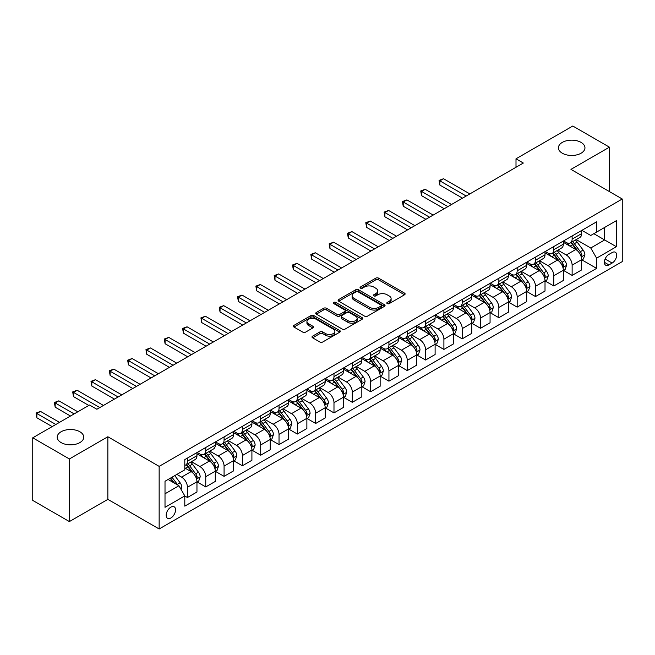 <?xml version="1.0" encoding="UTF-8"?>
<svg xmlns="http://www.w3.org/2000/svg" width="655" height="655" viewBox="0 0 655 655"><rect width="100%" height="100%" fill="white"/><g stroke="black" fill="none" stroke-linecap="round" stroke-linejoin="round"><path stroke-width="0.98" d="M387.228 303.601A1.425 0.819 0 0 0 389.242 303.601L404.52 294.775A2.03 1.171 0 0 0 405.118 293.948A2.03 1.171 0 0 0 404.52 293.113L378.631 278.17A2.03 1.171 0 0 0 375.749 278.17L360.471 286.988A1.425 0.819 0 0 0 360.053 287.57A1.425 0.819 0 0 0 360.471 288.151A1.425 0.819 0 0 0 362.485 288.151L364.458 287.013A6.509 3.758 0 0 1 373.669 287.013L375.823 288.257A6.509 3.758 0 0 1 377.73 290.918A6.509 3.758 0 0 1 375.823 293.571L373.849 294.717A1.425 0.819 0 0 0 373.432 295.299A1.425 0.819 0 0 0 373.849 295.88A1.425 0.819 0 0 0 375.864 295.88L377.837 294.734A6.509 3.758 0 0 1 387.048 294.734L389.201 295.978A6.509 3.758 0 0 1 391.109 298.639A6.509 3.758 0 0 1 389.201 301.3L387.228 302.438A1.425 0.819 0 0 0 386.81 303.019A1.425 0.819 0 0 0 387.228 303.601L387.228 302.438M79.869 431.76A13.264 7.655 0 0 0 65.41 430.098A13.264 7.655 0 0 0 57.222 437.172A13.264 7.655 0 0 0 61.111 442.592A13.264 7.655 0 0 0 75.562 444.254A13.264 7.655 0 0 0 83.75 437.172A13.264 7.655 0 0 0 79.869 431.76M581.067 142.397A13.264 7.655 0 0 0 566.616 140.735A13.264 7.655 0 0 0 558.428 147.809A13.264 7.655 0 0 0 562.309 153.221A13.264 7.655 0 0 0 576.768 154.883A13.264 7.655 0 0 0 584.956 147.809A13.264 7.655 0 0 0 581.067 142.397M170.873 517.982A6.632 3.832 120 0 0 175.204 512.136A6.632 3.832 120 0 0 174.189 506.823A6.632 3.832 120 0 0 170.873 507.15A6.632 3.832 120 0 0 166.542 512.996A6.632 3.832 120 0 0 167.557 518.31A6.632 3.832 120 0 0 170.873 517.982M312.599 336.138A2.03 1.171 0 0 0 312.009 336.965A2.03 1.171 0 0 0 312.599 337.8L319.869 341.992A2.03 1.171 0 0 0 322.743 341.992L339.716 332.191A2.03 1.171 0 0 0 340.313 331.356A2.03 1.171 0 0 0 339.716 330.529L313.827 315.579A2.03 1.171 0 0 0 310.945 315.579L293.972 325.379A2.03 1.171 0 0 0 293.375 326.215A2.03 1.171 0 0 0 293.972 327.041L302.749 332.11A2.03 1.171 0 0 0 305.623 332.11L312.894 327.918A2.03 1.171 0 0 0 313.483 327.082A2.03 1.171 0 0 0 312.894 326.255L308.538 323.742A5.445 3.144 0 0 1 306.941 321.515A5.445 3.144 0 0 1 310.306 318.617A5.445 3.144 0 0 1 316.234 319.296L333.28 329.137A5.445 3.144 0 0 1 334.877 331.356A5.445 3.144 0 0 1 331.512 334.263A5.445 3.144 0 0 1 325.584 333.583L322.743 331.938A2.03 1.171 0 0 0 319.869 331.938L312.599 336.138L312.599 337.8M107.854 436.754L69.389 458.967L32.75 437.81L32.75 500.42L69.389 521.577L107.854 499.364L159.149 528.978L159.149 466.368L107.854 436.754L107.854 499.364M609.428 191.596L609.428 147.17L570.955 169.383L622.25 198.997L159.149 466.368M609.428 147.17L572.789 126.022L516.001 158.805L516.001 167.271M32.75 437.81L89.538 405.027L96.866 409.252L523.329 163.038L516.001 158.805M364.606 316.16A2.03 1.171 0 0 0 367.48 316.16L384.452 306.36A2.03 1.171 0 0 0 385.05 305.533A2.03 1.171 0 0 0 384.452 304.698L358.563 289.756A2.03 1.171 0 0 0 355.681 289.756L338.709 299.548A2.03 1.171 0 0 0 338.111 300.383A2.03 1.171 0 0 0 338.709 301.21L364.606 316.16M334.32 303.912A1.425 0.819 0 0 1 335.761 304.108L335.761 302.413L362.084 317.618A2.03 1.171 0 0 1 362.682 318.445A2.03 1.171 0 0 1 362.084 319.28L345.111 329.08A2.03 1.171 0 0 1 342.238 329.08L316.34 314.13L316.34 312.468A2.03 1.171 0 0 0 315.743 313.295A2.03 1.171 0 0 0 316.34 314.13M316.34 312.468L323.603 308.276A2.03 1.171 0 0 1 326.485 308.276L336.981 314.334A2.03 1.171 0 0 0 339.863 314.334L344.677 311.551A2.03 1.171 0 0 0 345.275 310.724A2.03 1.171 0 0 0 344.677 309.889L333.747 303.576A1.425 0.819 0 0 1 333.329 302.995A1.425 0.819 0 0 1 334.214 302.242A1.425 0.819 0 0 1 335.761 302.413M612.138 252.56L608.913 254.418A6.427 3.709 120 0 0 604.721 260.076A6.427 3.709 120 0 0 605.703 265.226A6.427 3.709 120 0 0 608.913 264.907L612.138 263.048A6.427 3.709 120 0 0 616.339 257.39A6.427 3.709 120 0 0 615.348 252.24A6.427 3.709 120 0 0 612.138 252.56M159.149 528.978L622.25 261.607L622.25 198.997M581.877 230.347L590.745 235.464L596.607 232.083L596.607 221.84L184.8 459.597L184.8 469.832L165.011 481.261L165.011 507.322L184.8 495.892L184.8 506.135L596.607 268.378L596.607 258.144L590.745 247.991L576.171 239.574M596.607 232.083L616.388 220.661L616.388 246.722L596.607 258.144M69.389 458.967L69.389 521.577M593.823 233.688L604.663 239.951L604.663 227.424L616.388 220.661M590.745 247.991L604.663 239.951L616.388 246.722M165.011 493.78L178.938 485.74L168.089 479.485M184.8 495.982L187.436 497.505L187.436 487.263A8.294 4.79 -120 0 0 181.574 477.11L176.883 474.408M187.436 497.505L196.958 492.003L196.958 481.769A8.294 4.79 -120 0 0 191.096 471.616L184.8 467.973M197.18 481.974L205.752 486.927L205.752 476.693A8.294 4.79 -120 0 0 199.89 466.532L191.473 461.677M205.752 486.927L215.282 481.425L215.282 471.191A8.294 4.79 -120 0 0 209.42 461.038L196.958 453.841M215.495 471.404L224.076 476.349L224.076 466.114A8.294 4.79 -120 0 0 218.213 455.962L209.797 451.099M224.076 476.349L233.598 470.855L233.598 460.612A8.294 4.79 -120 0 0 227.735 450.46L215.282 443.271M233.819 460.825L242.391 465.779L242.391 455.536A8.294 4.79 -120 0 0 236.529 445.384L228.112 440.52M242.391 465.779L251.913 460.277L251.913 450.034A8.294 4.79 -120 0 0 246.051 439.882L233.598 432.693M252.134 450.247L260.706 455.2L260.706 444.958A8.294 4.79 -120 0 0 254.844 434.805L246.427 429.95M260.706 455.2L270.237 449.698L270.237 439.464A8.294 4.79 -120 0 0 264.374 429.303L251.913 422.115M270.458 439.669L279.03 444.622L279.03 434.388A8.294 4.79 -120 0 0 273.168 424.227L264.751 419.372M279.03 444.622L288.552 439.12L288.552 428.886A8.294 4.79 -120 0 0 282.69 418.733L270.237 411.536M288.773 429.099L297.345 434.044L297.345 423.81A8.294 4.79 -120 0 0 291.483 413.657L283.066 408.794M297.345 434.044L306.876 428.55L306.876 418.308A8.294 4.79 -120 0 0 301.013 408.155L288.552 400.966M307.097 418.52L315.669 423.466L315.669 413.231A8.294 4.79 -120 0 0 309.807 403.079L301.39 398.215M315.669 423.466L325.191 417.972L325.191 407.729A8.294 4.79 -120 0 0 319.329 397.577L306.876 390.388M325.412 407.942L333.985 412.896L333.985 402.653A8.294 4.79 -120 0 0 328.122 392.501L319.706 387.645M333.985 412.896L343.515 407.394L343.515 397.159A8.294 4.79 -120 0 0 337.652 386.999L325.191 379.81M343.728 397.364L352.3 402.317L352.3 392.083A8.294 4.79 -120 0 0 346.438 381.922L338.021 377.067M352.3 402.317L361.83 396.815L361.83 386.581A8.294 4.79 -120 0 0 355.968 376.428L343.515 369.232M362.051 386.794L370.624 391.739L370.624 381.505A8.294 4.79 -120 0 0 364.761 371.352L356.345 366.489M370.624 391.739L380.146 386.237L380.146 376.003A8.294 4.79 -120 0 0 374.283 365.85L361.83 358.662M380.367 376.216L388.939 381.161L388.939 370.927A8.294 4.79 -120 0 0 383.077 360.774L374.66 355.911M388.939 381.161L398.469 375.667L398.469 365.424A8.294 4.79 -120 0 0 392.607 355.272L380.146 348.083M398.69 365.637L407.263 370.591L407.263 360.348A8.294 4.79 -120 0 0 401.4 350.196L392.984 345.341M407.263 370.591L416.785 365.089L416.785 354.854A8.294 4.79 -120 0 0 410.922 344.694L398.469 337.505M417.006 355.059L425.578 360.013L425.578 349.77A8.294 4.79 -120 0 0 419.716 339.618L411.299 334.762M425.578 360.013L435.108 354.511L435.108 344.276A8.294 4.79 -120 0 0 429.246 334.124L416.785 326.927M435.321 344.489L443.902 349.434L443.902 339.2A8.294 4.79 -120 0 0 438.039 329.047L429.623 324.184M443.902 349.434L453.424 343.932L453.424 333.698A8.294 4.79 -120 0 0 447.561 323.545L435.108 316.349M453.645 333.911L462.217 338.856L462.217 328.622A8.294 4.79 -120 0 0 456.355 318.469L447.938 313.606M462.217 338.856L471.739 333.362L471.739 323.12A8.294 4.79 -120 0 0 465.877 312.967L453.424 305.779M471.96 323.333L480.533 328.286L480.533 318.043A8.294 4.79 -120 0 0 474.67 307.891L466.254 303.036M480.533 328.286L490.063 322.784L490.063 312.541A8.294 4.79 -120 0 0 484.201 302.389L471.739 295.2M490.284 312.754L498.856 317.708L498.856 307.465A8.294 4.79 -120 0 0 492.994 297.313L484.577 292.457M498.856 317.708L508.378 312.206L508.378 301.971A8.294 4.79 -120 0 0 502.516 291.819L490.063 284.622M508.599 302.184L517.172 307.13L517.172 296.895A8.294 4.79 -120 0 0 511.309 286.743L502.893 281.879M517.172 307.13L526.702 301.627L526.702 291.393A8.294 4.79 -120 0 0 520.84 281.241L508.378 274.044M526.915 291.606L535.495 296.551L535.495 286.317A8.294 4.79 -120 0 0 529.633 276.164L521.216 271.301M535.495 296.551L545.017 291.057L545.017 280.815A8.294 4.79 -120 0 0 539.155 270.662L526.702 263.474M545.238 281.028L553.811 285.981L553.811 275.739A8.294 4.79 -120 0 0 547.948 265.586L539.532 260.731M553.811 285.981L563.333 280.479L563.333 270.237A8.294 4.79 -120 0 0 557.479 260.084L545.017 252.895M563.554 270.45L572.126 275.403L572.126 265.16A8.294 4.79 -120 0 0 566.264 255.008L557.847 250.153M572.126 275.403L581.656 269.901L581.656 259.667A8.294 4.79 -120 0 0 575.794 249.514L563.333 242.317M563.554 240.925L566.264 242.489A8.294 4.79 -120 0 0 570.415 242.899A8.294 4.79 -120 0 0 572.126 239.1L572.126 235.972M545.238 251.495L547.948 253.067A8.294 4.79 -120 0 0 552.091 253.477A8.294 4.79 -120 0 0 553.811 249.678L553.811 246.55M526.915 262.074L529.633 263.637A8.294 4.79 -120 0 0 533.776 264.047A8.294 4.79 -120 0 0 535.495 260.256L535.495 257.128M508.599 272.652L511.309 274.216A8.294 4.79 -120 0 0 515.452 274.625A8.294 4.79 -120 0 0 517.172 270.834L517.172 267.698M490.284 283.23L492.994 284.794A8.294 4.79 -120 0 0 497.137 285.203A8.294 4.79 -120 0 0 498.856 281.404L498.856 278.277M471.96 293.8L474.67 295.372A8.294 4.79 -120 0 0 478.821 295.782A8.294 4.79 -120 0 0 480.533 291.983L480.533 288.855M453.645 304.378L456.355 305.942A8.294 4.79 -120 0 0 460.498 306.36A8.294 4.79 -120 0 0 462.217 302.561L462.217 299.433M435.321 314.957L438.039 316.521A8.294 4.79 -120 0 0 442.182 316.93A8.294 4.79 -120 0 0 443.902 313.139L443.902 310.003M417.006 325.535L419.716 327.099A8.294 4.79 -120 0 0 423.859 327.508A8.294 4.79 -120 0 0 425.578 323.717L425.578 320.582M398.69 336.105L401.4 337.677A8.294 4.79 -120 0 0 405.543 338.086A8.294 4.79 -120 0 0 407.263 334.287L407.263 331.16M380.367 346.683L383.077 348.247A8.294 4.79 -120 0 0 387.228 348.665A8.294 4.79 -120 0 0 388.939 344.866L388.939 341.738M362.051 357.262L364.761 358.825A8.294 4.79 -120 0 0 368.904 359.235A8.294 4.79 -120 0 0 370.624 355.444L370.624 352.308M343.728 367.84L346.438 369.404A8.294 4.79 -120 0 0 350.589 369.813A8.294 4.79 -120 0 0 352.3 366.022L352.3 362.886M325.412 378.418L328.122 379.982A8.294 4.79 -120 0 0 332.265 380.391A8.294 4.79 -120 0 0 333.985 376.592L333.985 373.465M307.089 388.988L309.807 390.552A8.294 4.79 -120 0 0 313.95 390.969A8.294 4.79 -120 0 0 315.669 387.171L315.669 384.043M288.773 399.566L291.483 401.13A8.294 4.79 -120 0 0 295.634 401.54A8.294 4.79 -120 0 0 297.345 397.749L297.345 394.613M270.458 410.145L273.168 411.708A8.294 4.79 -120 0 0 277.311 412.118A8.294 4.79 -120 0 0 279.03 408.327L279.03 405.191M252.134 420.723L254.844 422.287A8.294 4.79 -120 0 0 258.995 422.696A8.294 4.79 -120 0 0 260.706 418.897L260.706 415.769M233.819 431.293L236.529 432.857A8.294 4.79 -120 0 0 240.672 433.274A8.294 4.79 -120 0 0 242.391 429.475L242.391 426.348M215.495 441.871L218.213 443.435A8.294 4.79 -120 0 0 222.356 443.844A8.294 4.79 -120 0 0 224.076 440.054L224.076 436.926M197.18 452.449L199.89 454.013A8.294 4.79 -120 0 0 204.032 454.423A8.294 4.79 -120 0 0 205.752 450.632L205.752 447.496M581.877 259.879L596.607 268.378M570.415 242.899L579.937 237.397A8.294 4.79 -120 0 0 581.656 233.606L581.656 230.47M552.091 253.477L561.622 247.975A8.294 4.79 -120 0 0 563.333 244.176L563.333 241.048M533.776 264.047L543.298 258.553A8.294 4.79 -120 0 0 545.017 254.754L545.017 251.626M515.452 274.625L524.983 269.131A8.294 4.79 -120 0 0 526.702 265.332L526.702 262.205M497.137 285.203L506.667 279.701A8.294 4.79 -120 0 0 508.378 275.911L508.378 272.775M478.821 295.782L488.343 290.28A8.294 4.79 -120 0 0 490.063 286.489L490.063 283.353M460.498 306.36L470.028 300.858A8.294 4.79 -120 0 0 471.739 297.059L471.739 293.931M442.182 316.93L451.704 311.436A8.294 4.79 -120 0 0 453.424 307.637L453.424 304.51M423.859 327.508L433.389 322.006A8.294 4.79 -120 0 0 435.108 318.215L435.108 315.08M405.543 338.086L415.065 332.584A8.294 4.79 -120 0 0 416.785 328.794L416.785 325.658M387.228 348.665L396.75 343.163A8.294 4.79 -120 0 0 398.469 339.364L398.469 336.236M368.904 359.235L378.434 353.741A8.294 4.79 -120 0 0 380.146 349.942L380.146 346.814M350.589 369.813L360.111 364.311A8.294 4.79 -120 0 0 361.83 360.52L361.83 357.384M332.265 380.391L341.795 374.889A8.294 4.79 -120 0 0 343.515 371.098L343.515 367.963M313.95 390.969L323.472 385.467A8.294 4.79 -120 0 0 325.191 381.668L325.191 378.541M295.634 401.54L305.156 396.046A8.294 4.79 -120 0 0 306.876 392.247L306.876 389.119M277.311 412.118L286.841 406.616A8.294 4.79 -120 0 0 288.552 402.825L288.552 399.697M258.995 422.696L268.517 417.194A8.294 4.79 -120 0 0 270.237 413.403L270.237 410.267M240.672 433.274L250.202 427.772A8.294 4.79 -120 0 0 251.913 423.973L251.913 420.846M222.356 443.844L231.878 438.351A8.294 4.79 -120 0 0 233.598 434.552L233.598 431.424M204.032 454.423L213.563 448.921A8.294 4.79 -120 0 0 215.282 445.13L215.282 442.002M184.8 465.337A8.294 4.79 -120 0 0 185.717 465.001L195.239 459.499A8.294 4.79 -120 0 0 196.958 455.708L196.958 452.572M185.717 465.001A8.294 4.79 -120 0 0 187.436 461.202L187.436 458.074M178.938 485.74L184.8 495.892M387.793 303.805L389.201 302.987A6.509 3.758 0 0 0 391.109 300.334L391.109 298.639M377.73 290.918L377.73 292.605A6.509 3.758 0 0 1 375.823 295.266L374.414 296.076M404.52 293.113L404.52 294.775L378.631 279.857A2.03 1.171 0 0 0 375.749 279.857L361.036 288.356M384.452 304.698L384.452 306.36L358.563 291.442A2.03 1.171 0 0 0 355.681 291.442L338.741 301.226M380.858 306.114A1.425 0.819 0 0 0 381.276 305.533A1.425 0.819 0 0 0 380.858 304.952L358.129 291.827A1.425 0.819 0 0 0 356.115 291.827L354.027 293.031A6.509 3.758 0 0 0 352.128 295.692A6.509 3.758 0 0 0 354.027 298.344L369.567 307.318A6.509 3.758 0 0 0 378.77 307.318L380.858 306.114L380.858 307.809A1.425 0.819 0 0 0 381.276 307.228L381.276 305.533M352.128 295.692L352.128 297.378A6.509 3.758 0 0 0 354.027 300.039L354.027 298.344M380.858 307.809L378.77 309.013A6.509 3.758 0 0 1 369.567 309.013L354.027 300.039M316.373 314.146L323.603 309.962L323.603 308.276M345.275 310.724L345.275 312.41A2.03 1.171 0 0 1 344.677 313.246L339.863 316.029A2.03 1.171 0 0 1 336.981 316.029L326.485 309.962A2.03 1.171 0 0 0 323.603 309.962M335.761 304.108L362.059 319.288M347.879 320.623A5.445 3.144 0 0 0 353.815 321.31A5.445 3.144 0 0 0 357.171 318.404A5.445 3.144 0 0 0 355.575 316.185L349.573 312.713A2.03 1.171 0 0 0 346.691 312.713L341.877 315.497A2.03 1.171 0 0 0 341.28 316.324A2.03 1.171 0 0 0 341.877 317.159L347.879 320.623L347.879 322.317A5.445 3.144 0 0 0 353.815 322.997A5.445 3.144 0 0 0 357.171 320.099L357.171 318.404M341.28 316.324L341.28 318.019A2.03 1.171 0 0 0 341.877 318.854L341.877 317.159M347.879 322.317L341.877 318.854M334.877 331.356L334.877 333.051A5.445 3.144 0 0 1 331.512 335.958A5.445 3.144 0 0 1 325.584 335.278L322.743 333.632A2.03 1.171 0 0 0 319.869 333.632L312.631 337.816M306.941 321.515L306.941 323.21A5.445 3.144 0 0 0 308.538 325.429L308.538 323.742M312.861 327.926L308.538 325.429M339.716 330.529L339.716 332.191L313.827 317.274A2.03 1.171 0 0 0 310.945 317.274L293.997 327.058M581.656 260.002L583.417 258.987L584.882 254.754A5.494 3.169 -120 0 0 583.13 250.079L577.137 242.088A15.851 9.154 -120 0 0 575.409 240.017M569.457 245.846A15.851 9.154 -120 0 0 566.207 242.456M581.157 256.637L581.91 254.992A5.494 3.169 -120 0 0 580.338 251.684L574.353 243.693A15.851 9.154 -120 0 0 572.626 241.621M571.152 242.473A13.157 7.598 60 0 1 573.305 244.929L578.373 251.692M469.84 193.921L443.533 178.733L439.865 180.845L439.865 185.078L462.512 198.154M570.865 242.637A15.851 9.154 60 0 1 572.593 244.708L576.58 250.022M439.865 185.078L439.063 180.387L466.172 196.033M439.063 180.387L443.533 178.733M563.333 270.581L565.093 269.565L566.559 265.332A5.494 3.169 -120 0 0 564.807 260.657L558.821 252.666A15.851 9.154 -120 0 0 557.086 250.587M551.133 256.424A15.851 9.154 -120 0 0 547.891 253.026M562.833 267.215L563.595 265.57A5.494 3.169 -120 0 0 562.023 262.262L556.038 254.271A15.851 9.154 -120 0 0 554.302 252.2M552.828 253.051A13.157 7.598 60 0 1 554.99 255.507L560.058 262.27M451.516 204.499L425.21 189.311L421.55 191.424L421.55 195.657L444.188 208.732M552.55 253.215A15.851 9.154 60 0 1 554.277 255.286L558.256 260.6M421.55 195.657L420.739 190.957L447.856 206.612M420.739 190.957L425.21 189.311M545.017 281.159L546.778 280.144L548.243 275.911A5.494 3.169 -120 0 0 546.491 271.235L540.498 263.236A15.851 9.154 -120 0 0 538.77 261.165M532.818 267.003A15.851 9.154 -120 0 0 529.567 263.605M544.518 277.794L545.279 276.14A5.494 3.169 -120 0 0 543.707 272.84L537.714 264.849A15.851 9.154 -120 0 0 535.986 262.778M534.513 263.629A13.157 7.598 60 0 1 536.674 266.086L541.742 272.848M433.201 215.077L406.894 199.89L403.226 202.002L403.226 206.235L425.873 219.302M534.226 263.793A15.851 9.154 60 0 1 535.954 265.865L539.941 271.178M403.226 206.235L402.424 201.535L429.533 217.19M402.424 201.535L406.894 199.89M526.702 291.729L528.454 290.714L529.92 286.489A5.494 3.169 -120 0 0 528.167 281.806L522.182 273.815A15.851 9.154 -120 0 0 520.455 271.743M514.494 277.581A15.851 9.154 -120 0 0 511.252 274.183M526.202 288.364L526.956 286.718A5.494 3.169 -120 0 0 525.384 283.418L519.399 275.419A15.851 9.154 -120 0 0 517.671 273.348M516.189 274.199A13.157 7.598 60 0 1 518.351 276.656L523.419 283.427M414.877 225.648L388.579 210.46L384.911 212.58L384.911 216.805L407.549 229.88M515.911 274.363A15.851 9.154 60 0 1 517.638 276.435L521.617 281.748M384.911 216.805L384.108 212.114L411.217 227.768M384.108 212.114L388.579 210.46M508.378 302.307L510.139 301.292L511.604 297.059A5.494 3.169 -120 0 0 509.852 292.384L503.867 284.393A15.851 9.154 -120 0 0 502.131 282.321M496.179 288.159A15.851 9.154 -120 0 0 492.928 284.761M507.879 298.942L508.64 297.296A5.494 3.169 -120 0 0 507.068 293.989L501.075 285.998A15.851 9.154 -120 0 0 499.347 283.926M497.874 284.778A13.157 7.598 60 0 1 500.035 287.234L505.103 293.997M396.562 236.226L370.255 221.038L366.595 223.159L366.595 227.383L389.234 240.459M497.587 284.941A15.851 9.154 60 0 1 499.323 287.013L503.302 292.327M366.595 227.383L365.785 222.692L392.894 238.338M365.785 222.692L370.255 221.038M490.063 312.885L491.823 311.87L493.289 307.637A5.494 3.169 -120 0 0 491.528 302.962L485.543 294.971A15.851 9.154 -120 0 0 483.816 292.9M477.855 298.729A15.851 9.154 -120 0 0 474.613 295.331M489.563 309.52L490.317 307.875A5.494 3.169 -120 0 0 488.745 304.567L482.76 296.576A15.851 9.154 -120 0 0 481.032 294.504M479.558 295.356A13.157 7.598 60 0 1 481.712 297.812L486.78 304.575M378.246 246.804L351.94 231.616L348.272 233.729L348.272 237.961L370.918 251.037M479.272 295.52A15.851 9.154 60 0 1 480.999 297.591L484.978 302.905M348.272 237.961L347.469 233.262L374.578 248.916M347.469 233.262L351.94 231.616M471.739 323.464L473.5 322.448L474.965 318.215A5.494 3.169 -120 0 0 473.213 313.54L467.228 305.541A15.851 9.154 -120 0 0 465.492 303.47M459.54 309.307A15.851 9.154 -120 0 0 456.298 305.91M471.24 320.099L472.001 318.445A5.494 3.169 -120 0 0 470.429 315.145L464.444 307.154A15.851 9.154 -120 0 0 462.708 305.083M461.235 305.934A13.157 7.598 60 0 1 463.396 308.39L468.464 315.153M359.923 257.382L333.616 242.194L329.956 244.307L329.956 248.54L352.595 261.607M460.956 306.098A15.851 9.154 60 0 1 462.684 308.169L466.663 313.483M329.956 248.54L329.146 243.84L356.263 259.495M329.146 243.84L333.616 242.194M453.424 334.034L455.184 333.018L456.65 328.794A5.494 3.169 -120 0 0 454.897 324.11L448.904 316.119A15.851 9.154 -120 0 0 447.177 314.048M441.224 319.886A15.851 9.154 -120 0 0 437.974 316.488M452.924 330.669L453.686 329.023A5.494 3.169 -120 0 0 452.114 325.723L446.12 317.724A15.851 9.154 -120 0 0 444.393 315.653M442.919 316.504A13.157 7.598 60 0 1 445.081 318.96L450.141 325.731M341.607 267.952L315.301 252.765L311.633 254.885L311.633 259.118L334.279 272.185M442.633 316.668A15.851 9.154 60 0 1 444.36 318.739L448.348 324.053M311.633 259.118L310.83 254.418L337.939 270.073M310.83 254.418L315.301 252.765M435.108 344.612L436.86 343.597L438.326 339.364A5.494 3.169 -120 0 0 436.574 334.689L430.589 326.698A15.851 9.154 -120 0 0 428.861 324.626M422.901 330.464A15.851 9.154 -120 0 0 419.658 327.066M434.601 341.247L435.362 339.601A5.494 3.169 -120 0 0 433.79 336.293L427.805 328.302A15.851 9.154 -120 0 0 426.069 326.231M424.596 327.082A13.157 7.598 60 0 1 426.757 329.539L431.825 336.302M323.283 278.531L296.977 263.343L293.317 265.463L293.317 269.688L315.956 282.764M424.317 327.246A15.851 9.154 60 0 1 426.045 329.318L430.024 334.631M293.317 269.688L292.515 264.997L319.624 280.643M292.515 264.997L296.977 263.343M416.785 355.19L418.545 354.175L420.011 349.942A5.494 3.169 -120 0 0 418.258 345.267L412.265 337.276A15.851 9.154 -120 0 0 410.538 335.204M404.585 341.034A15.851 9.154 -120 0 0 401.335 337.636M416.285 351.825L417.047 350.179A5.494 3.169 -120 0 0 415.475 346.872L409.481 338.881A15.851 9.154 -120 0 0 407.754 336.809M406.28 337.661A13.157 7.598 60 0 1 408.442 340.117L413.51 346.88M304.968 289.109L278.662 273.921L275.002 276.033L275.002 280.266L297.64 293.342M405.994 337.824A15.851 9.154 60 0 1 407.729 339.896L411.708 345.21M275.002 280.266L274.191 275.567L301.3 291.221M274.191 275.567L278.662 273.921M398.469 365.768L400.23 364.753L401.687 360.52A5.494 3.169 -120 0 0 399.935 355.845L393.95 347.846A15.851 9.154 -120 0 0 392.222 345.774M386.262 351.612A15.851 9.154 -120 0 0 383.019 348.214M397.97 362.403L398.723 360.749A5.494 3.169 -120 0 0 397.151 357.45L391.166 349.459A15.851 9.154 -120 0 0 389.438 347.387M387.956 348.239A13.157 7.598 60 0 1 390.118 350.695L395.186 357.458M286.644 299.687L260.346 284.499L256.678 286.612L256.678 290.845L279.325 303.912M387.678 348.403A15.851 9.154 60 0 1 389.406 350.474L393.385 355.788M256.678 290.845L255.876 286.145L282.985 301.799M255.876 286.145L260.346 284.499M380.146 376.338L381.906 375.323L383.371 371.098A5.494 3.169 -120 0 0 381.619 366.415L375.634 358.424A15.851 9.154 -120 0 0 373.899 356.353M367.946 362.19A15.851 9.154 -120 0 0 364.704 358.793M379.646 372.982L380.408 371.328A5.494 3.169 -120 0 0 378.836 368.028L372.851 360.029A15.851 9.154 -120 0 0 371.115 357.957M369.641 358.809A13.157 7.598 60 0 1 371.803 361.265L376.871 368.036M268.329 310.257L242.023 295.069L238.363 297.19L238.363 301.423L261.001 314.49M369.354 358.973A15.851 9.154 60 0 1 371.09 361.044L375.069 366.366M238.363 301.423L237.552 296.723L264.669 312.378M237.552 296.723L242.023 295.069M361.83 386.917L363.59 385.901L365.056 381.668A5.494 3.169 -120 0 0 363.304 376.993L357.311 369.002A15.851 9.154 -120 0 0 355.583 366.931M349.631 372.769A15.851 9.154 -120 0 0 346.38 369.371M361.331 383.552L362.084 381.906A5.494 3.169 -120 0 0 360.512 378.606L354.527 370.607A15.851 9.154 -120 0 0 352.799 368.536M351.326 369.387A13.157 7.598 60 0 1 353.479 371.844L358.547 378.606M250.013 320.835L223.707 305.648L220.039 307.768L220.039 311.993L242.686 325.068M351.039 369.551A15.851 9.154 60 0 1 352.767 371.622L356.754 376.936M220.039 311.993L219.237 307.301L246.345 322.956M219.237 307.301L223.707 305.648M343.515 397.495L345.267 396.48L346.732 392.247A5.494 3.169 -120 0 0 344.98 387.572L338.995 379.581A15.851 9.154 -120 0 0 337.26 377.509M331.307 383.339A15.851 9.154 -120 0 0 328.065 379.941M343.007 394.13L343.769 392.484A5.494 3.169 -120 0 0 342.197 389.176L336.212 381.185A15.851 9.154 -120 0 0 334.476 379.114M333.002 379.965A13.157 7.598 60 0 1 335.163 382.422L340.232 389.185M231.69 331.414L205.383 316.226L201.724 318.338L201.724 322.571L224.362 335.647M332.724 380.129A15.851 9.154 60 0 1 334.451 382.201L338.43 387.514M201.724 322.571L200.913 317.88L228.03 333.526M200.913 317.88L205.383 316.226M325.191 408.073L326.951 407.058L328.417 402.825A5.494 3.169 -120 0 0 326.665 398.15L320.672 390.151A15.851 9.154 -120 0 0 318.944 388.079M312.992 393.917A15.851 9.154 -120 0 0 309.741 390.519M324.692 404.708L325.453 403.054A5.494 3.169 -120 0 0 323.881 399.755L317.888 391.764A15.851 9.154 -120 0 0 316.16 389.692M314.687 390.544A13.157 7.598 60 0 1 316.848 393L321.916 399.763M213.374 341.992L187.068 326.804L183.4 328.916L183.4 333.149L206.047 346.217M314.4 390.707A15.851 9.154 60 0 1 316.128 392.779L320.115 398.093M183.4 333.149L182.598 328.45L209.706 344.104M182.598 328.45L187.068 326.804M306.876 418.643L308.628 417.628L310.093 413.403A5.494 3.169 -120 0 0 308.341 408.72L302.356 400.729A15.851 9.154 -120 0 0 300.629 398.658M294.668 404.495A15.851 9.154 -120 0 0 291.426 401.097M306.376 415.286L307.13 413.632A5.494 3.169 -120 0 0 305.558 410.333L299.572 402.342A15.851 9.154 -120 0 0 297.845 400.262M296.363 401.114A13.157 7.598 60 0 1 298.524 403.57L303.592 410.341M195.051 352.562L168.753 337.382L165.085 339.495L165.085 343.728L187.723 356.795M296.085 401.278A15.851 9.154 60 0 1 297.812 403.357L301.791 408.671M165.085 343.728L164.282 339.028L191.391 354.683M164.282 339.028L168.753 337.382M288.552 429.221L290.312 428.206L291.778 423.973A5.494 3.169 -120 0 0 290.026 419.298L284.041 411.307A15.851 9.154 -120 0 0 282.305 409.236M276.353 415.073A15.851 9.154 -120 0 0 273.102 411.676M288.053 425.856L288.814 424.211A5.494 3.169 -120 0 0 287.242 420.911L281.249 412.912A15.851 9.154 -120 0 0 279.521 410.841M278.048 411.692A13.157 7.598 60 0 1 280.209 414.148L285.277 420.911M176.735 363.14L150.429 347.952L146.769 350.073L146.769 354.298L169.408 367.373M277.761 411.856A15.851 9.154 60 0 1 279.497 413.927L283.476 419.241M146.769 354.298L145.959 349.606L173.076 365.261M145.959 349.606L150.429 347.952M270.237 439.8L271.997 438.784L273.462 434.552A5.494 3.169 -120 0 0 271.702 429.876L265.717 421.885A15.851 9.154 -120 0 0 263.99 419.814M258.029 425.644A15.851 9.154 -120 0 0 254.787 422.246M269.737 436.435L270.49 434.789A5.494 3.169 -120 0 0 268.918 431.481L262.933 423.49A15.851 9.154 -120 0 0 261.206 421.419M259.732 422.27A13.157 7.598 60 0 1 261.885 424.727L266.953 431.489M158.42 373.718L132.114 358.531L128.445 360.643L128.445 364.876L151.092 377.951M259.445 422.434A15.851 9.154 60 0 1 261.173 424.505L265.152 429.819M128.445 364.876L127.643 360.185L154.752 375.831M127.643 360.185L132.114 358.531M251.913 450.378L253.673 449.363L255.139 445.13A5.494 3.169 -120 0 0 253.387 440.455L247.402 432.456A15.851 9.154 -120 0 0 245.666 430.384M239.714 436.222A15.851 9.154 -120 0 0 236.471 432.824M251.414 447.013L252.175 445.367A5.494 3.169 -120 0 0 250.603 442.059L244.618 434.068A15.851 9.154 -120 0 0 242.882 431.997M241.408 432.849A13.157 7.598 60 0 1 243.57 435.305L248.638 442.068M140.096 384.297L113.79 369.109L110.13 371.221L110.13 375.454L132.768 388.521M241.13 433.012A15.851 9.154 60 0 1 242.858 435.084L246.837 440.397M110.13 375.454L109.32 370.755L136.436 386.409M109.32 370.755L113.79 369.109M233.598 460.948L235.358 459.933L236.823 455.708A5.494 3.169 -120 0 0 235.071 451.025L229.078 443.034A15.851 9.154 -120 0 0 227.351 440.962M221.398 446.8A15.851 9.154 -120 0 0 218.148 443.402M233.098 457.591L233.86 455.937A5.494 3.169 -120 0 0 232.288 452.638L226.294 444.647A15.851 9.154 -120 0 0 224.567 442.567M223.093 443.427A13.157 7.598 60 0 1 225.255 445.883L230.314 452.646M121.781 394.867L95.474 379.687L91.806 381.799L91.806 386.032L114.453 399.1M222.806 443.582A15.851 9.154 60 0 1 224.534 445.662L228.521 450.976M91.806 386.032L91.004 381.333L118.113 396.987M91.004 381.333L95.474 379.687M215.282 471.526L217.034 470.511L218.5 466.278A5.494 3.169 -120 0 0 216.748 461.603L210.763 453.612A15.851 9.154 -120 0 0 209.035 451.541M203.075 457.378A15.851 9.154 -120 0 0 199.832 453.981M214.774 468.161L215.536 466.516A5.494 3.169 -120 0 0 213.964 463.216L207.979 455.217A15.851 9.154 -120 0 0 206.243 453.145M204.769 453.997A13.157 7.598 60 0 1 206.931 456.453L211.999 463.216M103.457 405.445L77.151 390.257L73.491 392.378L73.491 396.602L88.802 405.445M204.491 454.161A15.851 9.154 60 0 1 206.219 456.232L210.198 461.546M73.491 396.602L72.689 391.911L99.797 407.566M72.689 391.911L77.151 390.257M196.958 482.105L198.719 481.089L200.184 476.856A5.494 3.169 -120 0 0 198.432 472.181L192.439 464.19A15.851 9.154 -120 0 0 190.711 462.119M196.459 478.74L197.22 477.094A5.494 3.169 -120 0 0 195.649 473.786L189.655 465.795A15.851 9.154 -120 0 0 187.928 463.724M186.454 464.575A13.157 7.598 60 0 1 188.615 467.031L193.684 473.794M77.814 411.79L58.835 400.835L55.176 402.948L55.176 407.181L70.486 416.023M186.167 464.739A15.851 9.154 60 0 1 187.903 466.81L191.882 472.124M55.176 407.181L54.365 402.489L74.146 413.911M54.365 402.489L58.835 400.835M181.132 489.547L181.861 487.435A5.494 3.169 -120 0 0 180.109 482.76L174.77 475.628M59.499 422.369L40.52 411.414L36.852 413.526L36.852 417.759L52.171 426.601M177.824 485.101A5.494 3.169 -120 0 0 177.325 484.364L171.987 477.233M170.611 478.027L174.451 483.153M170.226 478.248L173.485 482.596M36.852 417.759L36.05 413.059L55.831 424.481M36.05 413.059L40.52 411.414M181.574 477.11L191.096 471.616M199.89 466.532L209.42 461.038M218.213 455.962L227.735 450.46M236.529 445.384L246.051 439.882M254.844 434.805L264.374 429.303M273.168 424.227L282.69 418.733M291.483 413.657L301.013 408.155M309.807 403.079L319.329 397.577M328.122 392.501L337.652 386.999M346.438 381.922L355.968 376.428M364.761 371.352L374.283 365.85M383.077 360.774L392.607 355.272M401.4 350.196L410.922 344.694M419.716 339.618L429.246 334.124M438.039 329.047L447.561 323.545M456.355 318.469L465.877 312.967M474.67 307.891L484.201 302.389M492.994 297.313L502.516 291.819M511.309 286.743L520.84 281.241M529.633 276.164L539.155 270.662M547.948 265.586L557.479 260.084M566.264 255.008L575.794 249.514M572.126 239.1L581.656 233.606M572.126 265.16L581.656 259.667M553.811 275.739L563.333 270.237M553.811 249.678L563.333 244.176M535.495 286.317L545.017 280.815M535.495 260.256L545.017 254.754M517.172 296.895L526.702 291.393M517.172 270.834L526.702 265.332M498.856 307.465L508.378 301.971M498.856 281.404L508.378 275.911M480.533 318.043L490.063 312.541M480.533 291.983L490.063 286.489M462.217 328.622L471.739 323.12M462.217 302.561L471.739 297.059M443.902 339.2L453.424 333.698M443.902 313.139L453.424 307.637M425.578 349.77L435.108 344.276M425.578 323.717L435.108 318.215M407.263 360.348L416.785 354.854M407.263 334.287L416.785 328.794M388.939 370.927L398.469 365.424M388.939 344.866L398.469 339.364M370.624 381.505L380.146 376.003M370.624 355.444L380.146 349.942M352.3 392.083L361.83 386.581M352.3 366.022L361.83 360.52M333.985 402.653L343.515 397.159M333.985 376.592L343.515 371.098M315.669 413.231L325.191 407.729M315.669 387.171L325.191 381.668M297.345 423.81L306.876 418.308M297.345 397.749L306.876 392.247M279.03 434.388L288.552 428.886M279.03 408.327L288.552 402.825M260.706 444.958L270.237 439.464M260.706 418.897L270.237 413.403M242.391 455.536L251.913 450.034M242.391 429.475L251.913 423.973M224.076 466.114L233.598 460.612M224.076 440.054L233.598 434.552M205.752 476.693L215.282 471.191M205.752 450.632L215.282 445.13M187.436 487.263L196.958 481.769M187.436 461.202L196.958 455.708M605.114 258.995L612.138 263.048M604.368 262.287L608.913 264.907M389.201 302.987L389.201 301.3M373.849 295.88L373.849 294.717M375.823 295.266L375.823 293.571M360.471 288.151L360.471 286.988M375.749 279.857L375.749 278.17M378.631 279.857L378.631 278.17M338.709 301.21L338.709 299.548M355.681 291.442L355.681 289.756M358.563 291.442L358.563 289.756M369.567 309.013L369.567 307.318M378.77 309.013L378.77 307.318M326.485 309.962L326.485 308.276M336.981 316.029L336.981 314.334M339.863 316.029L339.863 314.334M344.677 313.246L344.677 311.551M362.084 319.28L362.084 317.618M319.869 333.632L319.869 331.938M322.743 333.632L322.743 331.938M325.584 335.278L325.584 333.583M312.894 327.918L312.894 326.255M293.972 327.041L293.972 325.379M310.945 317.274L310.945 315.579M313.827 317.274L313.827 315.579M581.247 256.94L584.841 254.86M574.353 243.693L577.137 242.088M570.038 246.19L572.593 244.708M580.338 251.684L583.13 250.079M579.904 253.829L581.91 254.992M562.923 267.518L566.526 265.439M556.038 254.271L558.821 252.666M551.715 256.76L554.277 255.286M562.023 262.262L564.807 260.657M561.589 264.407L563.595 265.57M544.608 278.088L548.202 276.017M537.714 264.849L540.498 263.236M533.399 267.338L535.954 265.865M543.707 272.84L546.491 271.235M543.265 274.985L545.279 276.14M526.292 288.667L529.887 286.595M519.399 275.419L522.182 273.815M515.076 277.916L517.638 276.435M525.384 283.418L528.167 281.806M524.95 285.564L526.956 286.718M507.969 299.245L511.571 297.165M501.075 285.998L503.867 284.393M496.76 288.495L499.323 287.013M507.068 293.989L509.852 292.384M506.634 296.134L508.64 297.296M489.653 309.823L493.248 307.744M482.76 296.576L485.543 294.971M478.445 299.065L480.999 297.591M488.745 304.567L491.528 302.962M488.311 306.712L490.317 307.875M471.33 320.393L474.932 318.322M464.444 307.154L467.228 305.541M460.121 309.643L462.684 308.169M470.429 315.145L473.213 313.54M469.995 317.29L472.001 318.445M453.014 330.971L456.609 328.9M446.12 317.724L448.904 316.119M441.806 320.221L444.36 318.739M452.114 325.723L454.897 324.11M451.672 327.868L453.686 329.023M434.691 341.55L438.293 339.47M427.805 328.302L430.589 326.698M423.482 330.8L426.045 329.318M433.79 336.293L436.574 334.689M433.356 338.438L435.362 339.601M416.375 352.128L419.97 350.048M409.481 338.881L412.265 337.276M405.167 341.37L407.729 339.896M415.475 346.872L418.258 345.267M415.041 349.017L417.047 350.179M398.06 362.706L401.654 360.627M391.166 349.459L393.95 347.846M386.851 351.948L389.406 350.474M397.151 357.45L399.935 355.845M396.717 359.595L398.723 360.749M379.736 373.276L383.339 371.205M372.851 360.029L375.634 358.424M368.528 362.526L371.09 361.044M378.836 368.028L381.619 366.415M378.402 370.173L380.408 371.328M361.421 383.855L365.015 381.775M354.527 370.607L357.311 369.002M350.212 373.104L352.767 371.622M360.512 378.606L363.304 376.993M360.078 380.743L362.084 381.906M343.097 394.433L346.7 392.353M336.212 381.185L338.995 379.581M331.889 383.674L334.451 382.201M342.197 389.176L344.98 387.572M341.763 391.322L343.769 392.484M324.782 405.011L328.376 402.931M317.888 391.764L320.672 390.151M313.573 394.253L316.128 392.779M323.881 399.755L326.665 398.15M323.447 401.9L325.453 403.054M306.466 415.581L310.061 413.51M299.572 402.342L302.356 400.729M295.249 404.831L297.812 403.357M305.558 410.333L308.341 408.72M305.124 412.478L307.13 413.632M288.143 426.159L291.745 424.08M281.249 412.912L284.041 411.307M276.934 415.409L279.497 413.927M287.242 420.911L290.026 419.298M286.808 423.048L288.814 424.211M269.827 436.738L273.422 434.658M262.933 423.49L265.717 421.885M258.619 425.979L261.173 424.505M268.918 431.481L271.702 429.876M268.485 433.626L270.49 434.789M251.504 447.316L255.106 445.236M244.618 434.068L247.402 432.456M240.295 436.558L242.858 435.084M250.603 442.059L253.387 440.455M250.169 444.205L252.175 445.367M233.188 457.886L236.782 455.815M226.294 444.647L229.078 443.034M221.98 447.136L224.534 445.662M232.288 452.638L235.071 451.025M231.845 454.783L233.86 455.937M214.865 468.464L218.467 466.385M207.979 455.217L210.763 453.612M203.656 457.714L206.219 456.232M213.964 463.216L216.748 461.603M213.53 465.361L215.536 466.516M196.549 479.042L200.143 476.963M189.655 465.795L192.439 464.19M185.34 468.292L187.903 466.81M195.649 473.786L198.432 472.181M195.215 475.931L197.22 477.094M180.436 488.343L181.828 487.541M177.325 484.364L180.109 482.76"/></g></svg>
